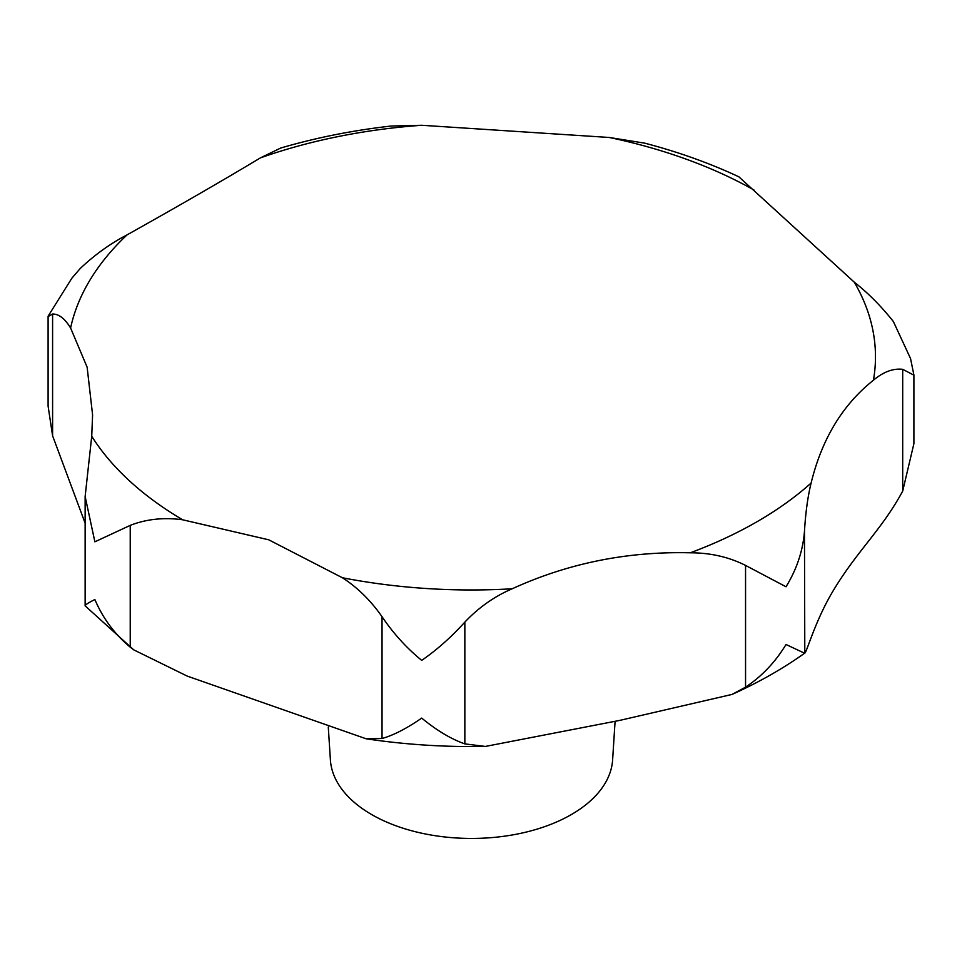 <?xml version="1.0" encoding="UTF-8"?>
<svg xmlns="http://www.w3.org/2000/svg" width="962" height="962" viewBox="0 0 962 962"><rect width="100%" height="100%" fill="white"/><g stroke="black" fill="none" stroke-linecap="round" stroke-linejoin="round"><path stroke-width="1.44" d="M85.137 523.196L52.597 435.798L48.1 406.144L48.1 316.558L52.597 314.021C58.874 313.961 64.875 318.626 70.599 328.006L87.133 367.207L92.592 414.911L91.727 436.255L85.137 496.476L94.877 541.81L130.231 525.372C146.332 519.095 163.793 517.231 182.636 519.781L268.747 539.814L342.388 577.741C357.515 587.505 370.731 600.504 382.034 616.714C393.422 633.525 406.649 648.075 421.705 660.377C436.736 650.035 451.118 637.277 464.85 622.101C478.631 607.527 494.42 596.416 512.193 588.78C568.049 563.239 627.416 551.25 690.283 552.801C710.365 552.789 728.787 556.986 745.55 565.403L786.014 586.772C796.776 569.263 802.921 550.793 804.472 531.373C805.579 512.662 807.791 496.548 811.11 483.044C821.873 438.973 842.64 404.701 873.424 380.23C883.344 371.873 893.097 368.23 902.693 369.324L913.9 375.156L913.9 443.65L902.693 491.101C881.998 529.449 858.008 549.891 834.102 589.225C814.501 621.26 806.192 654.942 804.472 653.162L786.014 644.504C775.36 662.072 761.868 676.298 745.55 687.181L732.058 694.42L619.696 720.406L485.341 746.44L464.85 743.891C451.118 739.069 436.736 730.483 421.705 718.097C406.649 728.523 393.422 735.317 382.034 738.503L366.149 738.792L187.181 676.082L133.742 649.855L130.231 647.161C114.67 634.198 102.886 618.326 94.877 599.542C86.772 603.523 83.778 605.807 85.895 606.421M913.876 374.855L910.545 358.549L893.361 321.512C880.952 305.928 867.928 292.833 854.292 282.191L738.804 176.78M85.137 496.476L85.137 605.844L133.742 649.855M328.282 727.08L330.399 759.932A141.21 81.529 0 0 0 371.657 814.561A141.21 81.529 0 0 0 523.112 832.803A141.21 81.529 0 0 0 612.614 759.932L615.091 721.259M739.008 176.876C709.728 163.167 678.27 151.924 644.672 143.146L609.223 137.47L421.741 125.276L391.221 126.022C352.813 130.363 315.969 137.698 280.676 148.052L260.449 157.864C223.485 180.098 179.004 205.772 127.044 234.884C110.377 243.554 94.745 254.786 80.123 268.602L71.813 278.271L48.232 315.993M732.058 694.42C758.585 682.503 782.84 668.722 804.797 653.09L804.472 531.373M342.388 577.741A403.98 233.237 0 0 0 512.193 588.78M690.283 552.801A403.98 233.237 0 0 0 811.11 483.044M873.424 380.23A403.98 233.237 0 0 0 854.292 282.191M382.034 738.503L382.034 616.714M52.597 435.798L52.597 314.021M130.231 647.161L130.231 525.372M464.85 743.891L464.85 622.101M745.55 687.181L745.55 565.403M902.693 491.101L902.693 369.324M91.727 436.255A403.98 233.237 0 0 0 182.636 519.781M127.044 234.884A403.98 233.237 0 0 0 70.599 328.006M421.741 125.276A403.98 233.237 0 0 0 260.449 157.864M753.907 189.959A403.98 233.237 0 0 0 609.223 137.47M485.353 746.44C445.057 747.197 405.315 744.648 366.149 738.792"/></g></svg>
